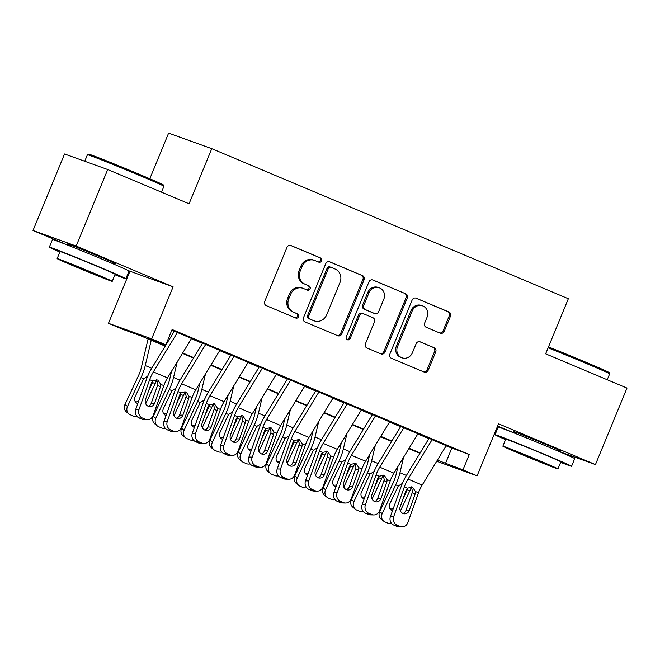 <?xml version="1.0" encoding="UTF-8"?>
<svg xmlns="http://www.w3.org/2000/svg" width="660" height="660" viewBox="0 0 660 660"><rect width="100%" height="100%" fill="white"/><g stroke="black" fill="none" stroke-linecap="round" stroke-linejoin="round"><path stroke-width="0.99" d="M321.61 260.882A2.277 2.112 109.8 0 0 320.529 257.961L291.019 245.545A3.25 3.011 109.8 0 0 287.001 247.376L264.718 301.447A3.25 3.011 109.8 0 0 266.252 305.621L295.771 318.046A2.277 2.112 109.8 0 0 298.576 316.759A2.277 2.112 109.8 0 0 297.503 313.838L293.683 312.229A10.403 9.644 109.8 0 1 288.758 298.873L290.614 294.368A10.403 9.644 109.8 0 1 303.022 288.329A10.403 9.644 109.8 0 1 303.46 288.494L307.279 290.103A2.277 2.112 109.8 0 0 310.093 288.816A2.277 2.112 109.8 0 0 309.02 285.896L305.2 284.295A10.403 9.644 109.8 0 1 300.267 270.938L302.132 266.434A10.403 9.644 109.8 0 1 314.539 260.387A10.403 9.644 109.8 0 1 314.977 260.56L318.796 262.168A2.277 2.112 109.8 0 0 321.61 260.882M318.12 261.88A2.277 2.112 109.8 0 0 319.366 257.54L290.441 245.371M295.086 317.757A2.277 2.112 109.8 0 0 296.332 313.417L293.683 312.229M306.603 289.822A2.277 2.112 109.8 0 0 307.849 285.475L305.2 284.295M557.815 450.12A25.822 0.47 -157.6 0 0 560.967 451.168A25.822 0.47 -157.6 0 0 546.191 444.601A25.822 0.47 -157.6 0 0 513.216 431.483A25.822 0.47 -157.6 0 0 516.186 432.96M112.101 262.548A25.822 0.47 -157.6 0 0 115.252 263.596A25.822 0.47 -157.6 0 0 100.477 257.029A25.822 0.47 -157.6 0 0 67.501 243.911A25.822 0.47 -157.6 0 0 70.471 245.388M440.204 333.176A3.25 3.011 109.8 0 0 444.221 331.337L450.475 316.173A3.25 3.011 109.8 0 0 448.932 311.998L416.155 298.204A3.25 3.011 109.8 0 0 412.137 300.036L389.854 354.115A3.25 3.011 109.8 0 0 391.388 358.281L424.174 372.075A3.25 3.011 109.8 0 0 428.183 370.243L435.74 351.92A3.25 3.011 109.8 0 0 434.197 347.746L420.173 341.839A3.25 3.011 109.8 0 0 416.155 343.678L412.409 352.762A8.695 8.06 109.8 0 1 402.031 357.819A8.695 8.06 109.8 0 1 397.551 346.508L412.219 310.909A8.695 8.06 109.8 0 1 422.598 305.861A8.695 8.06 109.8 0 1 427.086 317.163L424.636 323.103A3.25 3.011 109.8 0 0 426.178 327.269L440.204 333.176M446.094 445.88L469.252 454.558L462.949 469.862L477.097 475.819L436.697 461.274M107.712 169.529L76.172 246.04L33 230.497L64.54 153.986L107.712 169.529L189.073 203.775L211.777 148.681L568.342 298.741L545.639 353.826L627 388.072L595.46 464.582L498.539 423.786L477.097 475.819M128.337 270.616L173.101 286.836L76.172 246.04M173.101 286.836L151.651 338.861L165.808 344.817L148.302 338.514L165.454 345.733M469.252 454.558L172.112 329.513L165.808 344.817M364.081 279.815A3.25 3.011 109.8 0 0 362.546 275.641L329.769 261.847A3.25 3.011 109.8 0 0 325.751 263.686L303.468 317.757A3.25 3.011 109.8 0 0 305.002 321.932L337.78 335.725A3.25 3.011 109.8 0 0 341.798 333.886L364.081 279.815L362.917 279.394A3.25 3.011 109.8 0 0 361.375 275.22L329.191 261.673M372.958 280.022L405.743 293.815A3.25 3.011 109.8 0 1 407.278 297.99L384.995 352.069A3.25 3.011 109.8 0 1 380.977 353.9L366.952 347.993A3.25 3.011 109.8 0 1 365.409 343.827L374.451 321.899A3.25 3.011 109.8 0 0 372.908 317.724L363.602 313.805A3.25 3.011 109.8 0 0 359.584 315.637L350.179 338.473A2.277 2.112 109.8 0 1 347.457 339.793A2.277 2.112 109.8 0 1 346.286 336.831L368.948 281.861A3.25 3.011 109.8 0 1 372.958 280.022L372.685 279.923M558.533 451.283L595.46 464.582M191.614 338.341L173.473 330.775M219.912 350.254L201.77 342.688M248.218 362.159L230.068 354.593M276.515 374.072L258.365 366.506M304.813 385.976L286.663 378.411M333.11 397.889L314.968 390.324M361.408 409.794L343.266 402.229M389.713 421.707L371.563 414.142M418.011 433.612L399.861 426.046M171.74 330.421L174.174 331.444M191.4 338.695L202.471 343.357M219.697 350.6L230.777 355.262M248.003 362.513L259.075 367.174M276.301 374.418L287.372 379.079M304.598 386.331L315.67 390.992M332.896 398.244L343.967 402.897M361.193 410.149L372.273 414.81M389.499 422.062L400.57 426.715M417.796 433.966L428.868 438.628M428.159 437.959L446.308 445.525M211.777 148.681L168.605 133.138L149.804 178.753M497.615 426.022L514.808 433.257M165.214 346.129L140.135 335.569L122.628 329.266L108.479 323.317L151.651 338.861M129.921 271.285L108.479 323.317M33 230.497L69.102 245.685M437.374 460.168L462.949 469.862M182.68 352.984L193.76 357.637M210.986 364.889L222.057 369.55M239.283 376.802L250.354 381.463M267.58 388.707L278.652 393.368M295.878 400.62L306.95 405.281M324.175 412.525L335.255 417.186M352.481 424.438L363.553 429.099M380.779 436.351L391.85 441.004M409.076 448.255L420.148 452.917M419.909 453.313L408.837 448.651M391.611 441.4L380.539 436.738M363.313 429.495L352.234 424.834M335.008 417.582L323.936 412.921M306.71 405.677L295.639 401.016M278.413 393.764L267.341 389.103M250.115 381.851L239.044 377.198M221.818 369.947L210.738 365.285M193.512 358.034L182.44 353.38M451.754 448.255L445.442 463.559M314.539 260.387L313.376 259.966A10.403 9.644 109.8 0 0 300.96 266.013L302.132 266.434M304.029 283.874A10.403 9.644 109.8 0 1 299.104 270.517L300.96 266.013M303.022 288.329L301.859 287.909A10.403 9.644 109.8 0 0 289.443 293.947L290.614 294.368M292.512 311.809A10.403 9.644 109.8 0 1 287.587 298.452L289.443 293.947M337.194 335.478A3.25 3.011 109.8 0 0 340.634 333.465L362.917 279.394M331.089 267.341A2.277 2.112 109.8 0 0 328.276 268.62L308.715 316.09A2.277 2.112 109.8 0 0 309.796 319.011L313.822 320.702A10.403 9.644 109.8 0 0 314.259 320.875A10.403 9.644 109.8 0 0 326.675 314.828L340.04 282.389A10.403 9.644 109.8 0 0 335.115 269.033L331.089 267.341M330.899 267.267L329.926 266.921A2.277 2.112 109.8 0 0 327.112 268.207L328.276 268.62M314.259 320.875L313.096 320.455A10.403 9.644 109.8 0 1 312.65 320.281L308.624 318.59A2.277 2.112 109.8 0 1 307.552 315.67L327.112 268.207M372.38 279.856L405.743 293.815M380.391 353.653A3.25 3.011 109.8 0 0 383.823 351.648L406.114 297.569A3.25 3.011 109.8 0 0 404.572 293.403M362.439 313.385A3.25 3.011 109.8 0 0 358.421 315.224L349.008 338.052L350.179 338.473M346.912 339.487A2.277 2.112 109.8 0 0 349.008 338.052M383.823 299.137A8.695 8.06 109.8 0 0 379.343 287.834A8.695 8.06 109.8 0 0 368.965 292.883L363.792 305.423A3.25 3.011 109.8 0 0 365.335 309.598L374.641 313.516A3.25 3.011 109.8 0 0 378.659 311.677L383.823 299.137M379.343 287.834L378.172 287.413A8.695 8.06 109.8 0 0 367.801 292.462L368.965 292.883M373.75 313.195A3.25 3.011 109.8 0 1 373.477 313.096L364.171 309.177A3.25 3.011 109.8 0 1 362.629 305.002L367.801 292.462M422.598 305.861L421.426 305.44A8.695 8.06 109.8 0 0 411.056 310.489L412.219 310.909M402.031 357.819L400.867 357.398A8.695 8.06 109.8 0 1 396.379 346.087L411.056 310.489M423.58 371.827A3.25 3.011 109.8 0 0 427.02 369.823L434.569 351.499A3.25 3.011 109.8 0 0 433.034 347.325L419.595 341.665M439.618 332.929A3.25 3.011 109.8 0 0 443.05 330.924L449.303 315.752A3.25 3.011 109.8 0 0 447.769 311.578L415.577 298.031M148.096 338.918L141.331 367.587A16.558 6.196 112.8 0 1 138.493 375.647L124.996 404.448L127.495 406.445A6.625 6.105 128.7 0 0 129.022 414.001A6.625 6.105 128.7 0 0 130.367 414.793L133.196 415.99A6.625 6.105 128.7 0 0 136.892 416.287M151.222 340.238L145.249 365.558A24.832 9.289 112.8 0 1 140.993 377.652L127.495 406.445M156.767 379.822A24.832 9.289 112.8 0 1 155.141 383.608L145.712 403.738M137.783 403.606A5.296 4.884 -51.3 0 1 137.371 403.458A5.296 4.884 -51.3 0 1 136.29 402.814A5.296 4.884 -51.3 0 1 135.077 396.775L143.616 378.757L147.601 376.315M152.691 380.985L152.171 383.435L151.321 383.245M148.286 391.718L152.171 383.435M129.022 414.001L126.522 411.997A6.625 6.105 -51.3 0 1 124.996 404.448M135.226 401.593A5.296 4.884 128.7 0 0 138.55 401.478M191.664 338.258A11.591 4.339 112.8 0 1 191.532 338.473L167.5 377.866A16.558 6.196 -67.2 0 0 163.82 385.63L153.153 415.445A6.625 6.072 91.4 0 1 147.32 419.677A6.625 6.072 91.4 0 1 145.282 419.24L142.453 418.044L139.161 417.962L141.991 419.158L145.282 419.24M174.356 331.147L151.899 367.95A24.832 9.289 -67.2 0 0 146.38 379.591L135.713 409.406L139.004 409.489A6.625 6.072 91.4 0 0 142.453 418.044M177.515 332.302A11.591 4.339 112.8 0 1 177.383 332.524L153.351 371.91A16.558 6.196 -67.2 0 0 149.671 379.673L139.004 409.489M148.286 406.288A5.296 4.859 -88.6 0 1 145.53 399.44L151.396 383.039L152.716 380.96L157.806 379.97L160.768 384.343L160.446 386.851L154.58 403.252A5.296 4.859 -88.6 0 1 149.919 406.642A5.296 4.859 -88.6 0 1 148.286 406.288A5.296 4.859 91.4 0 0 151.288 403.169L157.905 384.442L156.618 379.649M139.161 417.962A6.625 6.072 -88.6 0 1 135.713 409.406M147.32 419.677L144.037 419.595A6.625 6.072 -88.6 0 1 141.991 419.158M87.433 154.729L88.737 154.184A40.392 0.742 22.4 0 1 140.299 174.718A40.392 0.742 22.4 0 1 163.408 184.965L163.952 186.26A41.382 0.759 -157.6 0 0 140.275 175.758A41.382 0.759 -157.6 0 0 87.433 154.729A41.382 0.759 -157.6 0 0 87.425 154.737L84.736 161.263M114.939 274.774A41.382 0.759 -157.6 0 0 125.854 278.701A41.382 0.759 -157.6 0 0 102.176 268.183A41.382 0.759 -157.6 0 0 49.327 247.162A41.382 0.759 -157.6 0 0 59.846 252.062M125.854 278.701L129.005 271.054A41.382 0.759 -157.6 0 0 105.328 260.535A41.382 0.759 -157.6 0 0 52.486 239.514L49.327 247.162M57.139 258.621L60.043 251.575A29.799 0.544 22.4 0 1 98.093 266.714A29.799 0.544 22.4 0 1 115.137 274.288L112.241 281.325A29.799 0.544 -157.6 0 0 95.197 273.751A29.799 0.544 -157.6 0 0 57.139 258.621A29.799 0.544 -157.6 0 0 74.192 266.195A29.799 0.544 -157.6 0 0 112.241 281.325M77.921 267.539L102.448 277.291L74.869 265.609L66.941 262.655L77.921 267.539M161.518 192.175L163.952 186.277A41.382 0.759 -157.6 0 0 163.952 186.26M548.476 346.937A40.392 0.742 22.4 0 1 586.014 362.29A40.392 0.742 22.4 0 1 609.122 372.537L609.659 373.832A41.382 0.759 -157.6 0 0 609.659 373.832A41.382 0.759 -157.6 0 0 585.981 363.33A41.382 0.759 -157.6 0 0 548.113 347.837M560.654 462.346A41.382 0.759 -157.6 0 0 571.568 466.273A41.382 0.759 -157.6 0 0 547.891 455.755A41.382 0.759 -157.6 0 0 495.041 434.734A41.382 0.759 -157.6 0 0 505.552 439.634M571.568 466.273L574.72 458.626A41.382 0.759 -157.6 0 0 551.042 448.107A41.382 0.759 -157.6 0 0 498.193 427.086L495.041 434.734M502.854 446.193L505.758 439.147A29.799 0.544 22.4 0 1 543.807 454.286A29.799 0.544 22.4 0 1 560.851 461.86L557.947 468.897A29.799 0.544 -157.6 0 0 540.903 461.323A29.799 0.544 -157.6 0 0 502.854 446.193A29.799 0.544 -157.6 0 0 519.898 453.758A29.799 0.544 -157.6 0 0 557.947 468.897M523.636 455.103L548.155 464.863L520.583 453.181L512.647 450.227L523.636 455.103M171.6 371.143L169.628 379.492A16.558 6.196 112.8 0 1 166.79 387.56L153.301 416.353L155.801 418.358A6.625 6.105 128.7 0 0 157.319 425.906A6.625 6.105 128.7 0 0 158.664 426.707L161.494 427.894A6.625 6.105 128.7 0 0 165.198 428.191M177.21 361.952L173.547 377.462A24.832 9.289 112.8 0 1 169.29 389.557L155.801 418.358M185.064 391.735A24.832 9.289 112.8 0 1 183.439 395.513L174.009 415.643M166.081 415.519A5.296 4.884 -51.3 0 1 165.668 415.371A5.296 4.884 -51.3 0 1 164.596 414.727A5.296 4.884 -51.3 0 1 163.375 408.688L171.913 390.662L175.898 388.22M180.988 392.89L180.469 395.34L179.619 395.159M176.591 403.631L180.469 395.34M157.319 425.906L154.819 423.91A6.625 6.105 -51.3 0 1 153.301 416.353M163.523 413.498A5.296 4.884 128.7 0 0 166.848 413.391M199.898 383.056L197.926 391.405A16.558 6.196 112.8 0 1 195.088 399.465L181.599 428.266L184.099 430.262A6.625 6.105 128.7 0 0 185.617 437.819A6.625 6.105 128.7 0 0 186.962 438.611L189.791 439.808A6.625 6.105 128.7 0 0 193.495 440.105M205.507 373.857L201.853 389.375A24.832 9.289 112.8 0 1 197.587 401.47L184.099 430.262M213.37 403.639A24.832 9.289 112.8 0 1 211.736 407.426L202.306 427.556M194.386 427.424A5.296 4.884 -51.3 0 1 193.966 427.276A5.296 4.884 -51.3 0 1 192.893 426.64A5.296 4.884 -51.3 0 1 191.672 420.593L200.211 402.575L204.196 400.133M234.118 356.12A11.591 4.339 112.8 0 1 233.986 356.342L209.946 395.728A16.558 6.196 -67.2 0 0 206.267 403.491L209.311 404.778L214.401 403.788L217.371 408.161L217.049 410.668L211.183 427.069A5.296 4.859 -88.6 0 1 206.522 430.46A5.296 4.859 -88.6 0 1 204.88 430.106A5.296 4.859 -88.6 0 1 202.125 423.258L207.991 406.857L209.311 404.778L209.113 406.321L208.766 407.253L207.916 407.063M204.889 415.536L208.766 407.253M185.617 437.819L183.117 435.814A6.625 6.105 -51.3 0 1 181.599 428.266M191.829 425.411A5.296 4.884 128.7 0 0 195.145 425.296M228.203 394.96L226.232 403.31A16.558 6.196 112.8 0 1 223.385 411.378L209.896 440.17L212.396 442.175A6.625 6.105 128.7 0 0 213.914 449.724A6.625 6.105 128.7 0 0 215.259 450.524L218.089 451.712A6.625 6.105 128.7 0 0 221.793 452.017M233.813 385.77L230.15 401.28A24.832 9.289 112.8 0 1 225.885 413.374L212.396 442.175M241.667 415.552A24.832 9.289 112.8 0 1 240.034 419.331L230.604 439.461M222.684 439.337A5.296 4.884 -51.3 0 1 222.263 439.189A5.296 4.884 -51.3 0 1 221.191 438.545A5.296 4.884 -51.3 0 1 219.978 432.506L228.508 414.48L232.493 412.038M237.584 416.716L237.064 419.166L236.214 418.976M233.186 427.449L237.064 419.166M213.914 449.724L211.414 447.728A6.625 6.105 -51.3 0 1 209.896 440.17M220.126 437.316A5.296 4.884 128.7 0 0 223.443 437.209M256.501 406.873L254.529 415.222A16.558 6.196 112.8 0 1 251.683 423.283L238.194 452.084L240.694 454.088A6.625 6.105 128.7 0 0 242.212 461.637A6.625 6.105 128.7 0 0 243.556 462.437L246.386 463.625A6.625 6.105 128.7 0 0 250.09 463.922M262.111 397.675L258.448 413.193A24.832 9.289 112.8 0 1 254.183 425.287L240.694 454.088M269.965 427.457A24.832 9.289 112.8 0 1 268.331 431.244L258.901 451.374M250.982 451.25A5.296 4.884 -51.3 0 1 250.569 451.093A5.296 4.884 -51.3 0 1 249.488 450.458A5.296 4.884 -51.3 0 1 248.275 444.419L256.814 426.393L260.799 423.951M265.881 428.62L265.37 431.071L264.52 430.881M261.484 439.354L265.37 431.071M242.212 461.637L239.72 459.632A6.625 6.105 -51.3 0 1 238.194 452.084M248.424 449.229A5.296 4.884 128.7 0 0 251.74 449.113M219.97 350.163A11.591 4.339 112.8 0 1 219.838 350.386L195.797 389.779A16.558 6.196 -67.2 0 0 192.118 397.534L181.45 427.35A6.625 6.072 91.4 0 1 175.626 431.59A6.625 6.072 91.4 0 1 173.58 431.145L170.75 429.957L167.458 429.874L170.288 431.062L173.58 431.145M202.653 343.06L180.196 379.855A24.832 9.289 -67.2 0 0 174.677 391.504L164.01 421.311L167.302 421.393A6.625 6.072 91.4 0 0 170.75 429.957M205.821 344.215A11.591 4.339 112.8 0 1 205.681 344.429L181.648 383.823A16.558 6.196 -67.2 0 0 177.969 391.586L167.302 421.393M176.583 418.201A5.296 4.859 -88.6 0 1 173.827 411.345L179.693 394.952L181.013 392.865L186.103 391.883L189.065 396.256L188.752 398.764L182.878 415.156A5.296 4.859 -88.6 0 1 178.216 418.547A5.296 4.859 -88.6 0 1 176.583 418.201A5.296 4.859 91.4 0 0 179.594 415.074L186.202 396.346L184.915 391.561M167.458 429.874A6.625 6.072 -88.6 0 1 164.01 421.311M175.626 431.59L172.334 431.508A6.625 6.072 -88.6 0 1 170.288 431.062M248.267 362.076A11.591 4.339 112.8 0 1 248.135 362.29L224.095 401.684A16.558 6.196 -67.2 0 0 220.415 409.447L209.748 439.263A6.625 6.072 91.4 0 1 203.923 443.495A6.625 6.072 91.4 0 1 201.877 443.058L199.048 441.87L195.756 441.779L198.586 442.976L201.877 443.058M230.95 354.964L208.502 391.768A24.832 9.289 -67.2 0 0 202.975 403.409L192.307 433.224L195.599 433.306A6.625 6.072 91.4 0 0 199.048 441.87M206.267 403.491L195.599 433.306M204.88 430.106A5.296 4.859 91.4 0 0 207.892 426.987L214.5 408.26L213.213 403.474M195.756 441.779A6.625 6.072 -88.6 0 1 192.307 433.224M203.923 443.495L200.632 443.413A6.625 6.072 -88.6 0 1 198.586 442.976M276.565 373.981A11.591 4.339 112.8 0 1 276.433 374.203L252.4 413.597A16.558 6.196 -67.2 0 0 248.713 421.352L238.046 451.168A6.625 6.072 91.4 0 1 232.221 455.408A6.625 6.072 91.4 0 1 230.175 454.963L227.345 453.775L224.062 453.692L226.891 454.88L230.175 454.963M259.256 366.877L236.8 403.673A24.832 9.289 -67.2 0 0 231.272 415.322L220.605 445.129L223.897 445.219A6.625 6.072 91.4 0 0 227.345 453.775M262.416 368.033A11.591 4.339 112.8 0 1 262.284 368.247L238.243 407.641A16.558 6.196 -67.2 0 0 234.564 415.404L223.897 445.219M233.178 442.01A5.296 4.859 91.4 0 0 236.189 438.892L242.797 420.164L241.519 415.379M224.062 453.692A6.625 6.072 -88.6 0 1 220.605 445.129M232.221 455.408L228.929 455.326A6.625 6.072 -88.6 0 1 226.891 454.88M242.698 415.701L245.668 420.073L245.347 422.582L239.481 438.974A5.296 4.859 -88.6 0 1 234.82 442.365A5.296 4.859 -88.6 0 1 233.186 442.018A5.296 4.859 -88.6 0 1 230.422 435.171L236.288 418.77L237.616 416.683L243.02 415.849M304.862 385.894A11.591 4.339 112.8 0 1 304.73 386.116L280.698 425.502A16.558 6.196 -67.2 0 0 277.01 433.265L266.343 463.081A6.625 6.072 91.4 0 1 260.518 467.321A6.625 6.072 91.4 0 1 258.472 466.876L255.643 465.688L252.359 465.605L255.189 466.793L258.472 466.876M287.554 378.782L265.097 415.585A24.832 9.289 -67.2 0 0 259.578 427.226L248.911 457.042L252.194 457.124A6.625 6.072 91.4 0 0 255.643 465.688M290.713 379.937A11.591 4.339 112.8 0 1 290.582 380.16L266.549 419.546A16.558 6.196 -67.2 0 0 262.861 427.309L252.194 457.124M261.484 453.923A5.296 4.859 -88.6 0 1 258.72 447.076L264.594 430.675L265.914 428.596L270.996 427.606L273.966 431.986L273.644 434.486L267.778 450.887A5.296 4.859 -88.6 0 1 263.117 454.278A5.296 4.859 -88.6 0 1 261.484 453.923A5.296 4.859 91.4 0 0 264.487 450.805L271.095 432.077L269.816 427.292M252.359 465.605A6.625 6.072 -88.6 0 1 248.911 457.042M260.518 467.321L257.227 467.231A6.625 6.072 -88.6 0 1 255.189 466.793M284.798 418.778L282.826 427.127A16.558 6.196 112.8 0 1 279.988 435.196L266.491 463.996L268.991 465.993A6.625 6.105 128.7 0 0 270.517 473.542A6.625 6.105 128.7 0 0 271.862 474.342L274.692 475.53A6.625 6.105 128.7 0 0 278.388 475.835M290.408 409.588L286.745 425.098A24.832 9.289 112.8 0 1 282.488 437.201L268.991 465.993M298.262 439.37A24.832 9.289 112.8 0 1 296.637 443.149L287.207 463.287M279.279 463.155A5.296 4.884 -51.3 0 1 278.866 463.007A5.296 4.884 -51.3 0 1 277.786 462.363A5.296 4.884 -51.3 0 1 276.573 456.324L285.112 438.298L289.096 435.856M294.187 440.534L293.667 442.984L292.817 442.794M289.781 451.267L293.667 442.984M270.517 473.542L268.018 471.545A6.625 6.105 -51.3 0 1 266.491 463.996M276.721 461.134A5.296 4.884 128.7 0 0 280.046 461.026M333.16 397.807A11.591 4.339 112.8 0 1 333.028 398.021L308.995 437.415A16.558 6.196 -67.2 0 0 305.316 445.178L294.649 474.986A6.625 6.072 91.4 0 1 288.816 479.226A6.625 6.072 91.4 0 1 286.778 478.789L283.948 477.592L280.657 477.51L283.486 478.698L286.778 478.789M315.851 390.695L293.395 427.498A24.832 9.289 -67.2 0 0 287.875 439.139L277.208 468.955L280.5 469.037A6.625 6.072 91.4 0 0 283.948 477.592M319.011 391.85A11.591 4.339 112.8 0 1 318.879 392.065L294.847 431.459A16.558 6.196 -67.2 0 0 291.167 439.222L280.5 469.037M289.781 465.836A5.296 4.859 -88.6 0 1 287.026 458.989L292.891 442.588L294.212 440.501L299.302 439.519L302.263 443.891L301.942 446.399L296.076 462.8A5.296 4.859 -88.6 0 1 291.415 466.191A5.296 4.859 -88.6 0 1 289.781 465.836A5.296 4.859 91.4 0 0 292.784 462.718L299.401 443.99L298.114 439.197M280.657 477.51A6.625 6.072 -88.6 0 1 277.208 468.955M288.816 479.226L285.533 479.143A6.625 6.072 -88.6 0 1 283.486 478.698M313.096 430.691L311.124 439.04A16.558 6.196 112.8 0 1 308.286 447.101L294.797 475.901L297.297 477.906A6.625 6.105 128.7 0 0 298.815 485.455A6.625 6.105 128.7 0 0 300.16 486.255L302.989 487.443A6.625 6.105 128.7 0 0 306.694 487.74M318.706 421.492L315.043 437.011A24.832 9.289 112.8 0 1 310.786 449.105L297.297 477.906M326.56 451.275A24.832 9.289 112.8 0 1 324.935 455.062L315.505 475.192M307.576 475.068A5.296 4.884 -51.3 0 1 307.164 474.911A5.296 4.884 -51.3 0 1 306.091 474.276A5.296 4.884 -51.3 0 1 304.87 468.237L313.409 450.211L317.394 447.769M347.317 403.755A11.591 4.339 112.8 0 1 347.176 403.978L323.144 443.371A16.558 6.196 -67.2 0 0 319.465 451.127L322.509 452.413L327.599 451.423L330.561 455.804L330.248 458.304L324.373 474.705A5.296 4.859 -88.6 0 1 319.712 478.096A5.296 4.859 -88.6 0 1 318.079 477.741A5.296 4.859 -88.6 0 1 315.323 470.893L321.189 454.501L322.509 452.413L322.311 453.956L321.964 454.888L321.115 454.707M318.087 463.171L321.964 454.888M298.815 485.455L296.315 483.45A6.625 6.105 -51.3 0 1 294.797 475.901M305.019 473.047A5.296 4.884 128.7 0 0 308.344 472.931M361.465 409.712A11.591 4.339 112.8 0 1 361.334 409.934L337.293 449.32A16.558 6.196 -67.2 0 0 333.613 457.083L322.946 486.898A6.625 6.072 91.4 0 1 317.122 491.139A6.625 6.072 91.4 0 1 315.076 490.693L312.246 489.505L308.954 489.423L311.784 490.611L315.076 490.693M344.149 402.6L321.692 439.403A24.832 9.289 -67.2 0 0 316.173 451.044L305.506 480.859L308.798 480.942A6.625 6.072 91.4 0 0 312.246 489.505M319.465 451.127L308.798 480.942M318.079 477.741A5.296 4.859 91.4 0 0 321.09 474.622L327.698 455.895L326.411 451.11M308.954 489.423A6.625 6.072 -88.6 0 1 305.506 480.859M317.122 491.139L313.83 491.056A6.625 6.072 -88.6 0 1 311.784 490.611M341.393 442.596L339.421 450.953A16.558 6.196 112.8 0 1 336.584 459.013L323.095 487.814L325.594 489.811A6.625 6.105 128.7 0 0 327.112 497.359A6.625 6.105 128.7 0 0 328.457 498.16L331.287 499.356A6.625 6.105 128.7 0 0 334.991 499.653M347.003 433.406L343.349 448.915A24.832 9.289 112.8 0 1 339.083 461.018L325.594 489.811M354.865 463.188A24.832 9.289 112.8 0 1 353.232 466.966L343.802 487.105M335.882 486.973A5.296 4.884 -51.3 0 1 335.462 486.824A5.296 4.884 -51.3 0 1 334.389 486.181A5.296 4.884 -51.3 0 1 333.168 480.142L341.707 462.124L345.691 459.682M350.782 464.351L350.262 466.802L349.412 466.612M346.385 475.084L350.262 466.802M327.112 497.359L324.613 495.363A6.625 6.105 -51.3 0 1 323.095 487.814M333.325 484.952A5.296 4.884 128.7 0 0 336.641 484.844M389.763 421.624A11.591 4.339 112.8 0 1 389.631 421.839L365.59 461.233A16.558 6.196 -67.2 0 0 361.911 468.996L351.244 498.811A6.625 6.072 91.4 0 1 345.419 503.044A6.625 6.072 91.4 0 1 343.373 502.606L340.543 501.41L337.252 501.328L340.082 502.524L343.373 502.606M372.446 414.513L349.998 451.316A24.832 9.289 -67.2 0 0 344.471 462.957L333.803 492.772L337.095 492.855A6.625 6.072 91.4 0 0 340.543 501.41M375.614 415.668A11.591 4.339 112.8 0 1 375.482 415.882L351.442 455.276A16.558 6.196 -67.2 0 0 347.762 463.039L337.095 492.855M346.376 489.654A5.296 4.859 -88.6 0 1 343.621 482.806L349.486 466.406L350.807 464.318L355.897 463.337L358.867 467.709L358.545 470.217L352.679 486.618A5.296 4.859 -88.6 0 1 348.018 490.009A5.296 4.859 -88.6 0 1 346.376 489.654A5.296 4.859 91.4 0 0 349.387 486.535L355.996 467.808L354.709 463.015M337.252 501.328A6.625 6.072 -88.6 0 1 333.803 492.772M345.419 503.044L342.127 502.961A6.625 6.072 -88.6 0 1 340.082 502.524M369.699 454.509L367.727 462.858A16.558 6.196 112.8 0 1 364.881 470.927L351.392 499.719L353.892 501.724A6.625 6.105 128.7 0 0 355.41 509.272A6.625 6.105 128.7 0 0 356.755 510.073L359.584 511.261A6.625 6.105 128.7 0 0 363.289 511.558M375.309 445.318L371.646 460.829A24.832 9.289 112.8 0 1 367.381 472.923L353.892 501.724M383.163 475.093A24.832 9.289 112.8 0 1 381.529 478.88L372.1 499.01M364.18 498.886A5.296 4.884 -51.3 0 1 363.759 498.729A5.296 4.884 -51.3 0 1 362.686 498.094A5.296 4.884 -51.3 0 1 361.474 492.055L370.004 474.029L373.989 471.587M379.079 476.256L378.56 478.706L377.71 478.525M374.682 486.989L378.56 478.706M355.41 509.272L352.91 507.268A6.625 6.105 -51.3 0 1 351.392 499.719M361.622 496.864A5.296 4.884 128.7 0 0 364.939 496.749M418.06 433.529A11.591 4.339 112.8 0 1 417.928 433.752L393.896 473.137A16.558 6.196 -67.2 0 0 390.209 480.901L379.541 510.716A6.625 6.072 91.4 0 1 373.717 514.957A6.625 6.072 91.4 0 1 371.671 514.511L368.841 513.323L365.558 513.241L368.387 514.429L371.671 514.511M400.752 426.426L378.296 463.221A24.832 9.289 -67.2 0 0 372.768 474.862L362.101 504.677L365.392 504.76A6.625 6.072 91.4 0 0 368.841 513.323M403.912 427.573A11.591 4.339 112.8 0 1 403.78 427.795L379.739 467.189A16.558 6.196 -67.2 0 0 376.06 474.944L365.392 504.76M374.682 501.559A5.296 4.859 -88.6 0 1 371.918 494.711L377.784 478.318L379.112 476.231L384.194 475.249L387.164 479.622L386.842 482.13L380.977 498.523A5.296 4.859 -88.6 0 1 376.315 501.913A5.296 4.859 -88.6 0 1 374.682 501.559A5.296 4.859 91.4 0 0 377.685 498.44L384.293 479.713L383.014 474.928M365.558 513.241A6.625 6.072 -88.6 0 1 362.101 504.677M373.717 514.957L370.425 514.874A6.625 6.072 -88.6 0 1 368.387 514.429M397.996 466.422L396.025 474.771A16.558 6.196 112.8 0 1 393.178 482.831L379.69 511.632L382.189 513.629A6.625 6.105 128.7 0 0 383.707 521.185A6.625 6.105 128.7 0 0 385.052 521.977L387.882 523.174A6.625 6.105 128.7 0 0 391.586 523.471M403.606 457.223L399.943 472.733A24.832 9.289 112.8 0 1 395.678 484.836L382.189 513.629M411.46 487.006A24.832 9.289 112.8 0 1 409.827 490.792L400.397 510.922M392.477 510.79A5.296 4.884 -51.3 0 1 392.065 510.642A5.296 4.884 -51.3 0 1 390.984 509.998A5.296 4.884 -51.3 0 1 389.771 503.959L398.31 485.941L402.295 483.499M407.377 488.169L406.865 490.619L406.015 490.43M402.979 498.902L406.865 490.619M383.707 521.185L381.216 519.181A6.625 6.105 -51.3 0 1 379.69 511.632M389.92 508.769A5.296 4.884 128.7 0 0 393.236 508.662M446.358 445.442A11.591 4.339 112.8 0 1 446.226 445.657L422.194 485.05A16.558 6.196 -67.2 0 0 418.506 492.814L407.839 522.629A6.625 6.072 91.4 0 1 402.014 526.861A6.625 6.072 91.4 0 1 399.968 526.424L397.138 525.228L393.855 525.145L396.685 526.342L399.968 526.424M429.049 438.331L406.593 475.134A24.832 9.289 -67.2 0 0 401.074 486.775L390.406 516.59L393.69 516.673A6.625 6.072 91.4 0 0 397.138 525.228M432.209 439.486A11.591 4.339 112.8 0 1 432.077 439.709L408.045 479.094A16.558 6.196 -67.2 0 0 404.357 486.857L393.69 516.673M402.979 513.472A5.296 4.859 -88.6 0 1 400.216 506.624L406.09 490.223L407.41 488.144L412.492 487.154L415.462 491.527L415.14 494.035L409.274 510.436A5.296 4.859 -88.6 0 1 404.613 513.827A5.296 4.859 -88.6 0 1 402.979 513.472A5.296 4.859 91.4 0 0 405.983 510.353L412.591 491.626L411.312 486.832M393.855 525.145A6.625 6.072 -88.6 0 1 390.406 516.59M402.014 526.861L398.722 526.779A6.625 6.072 -88.6 0 1 396.685 526.342M319.366 257.54L320.529 257.961M296.332 313.417L297.503 313.838M307.849 285.475L309.02 285.896M299.104 270.517L300.267 270.938M287.587 298.452L288.758 298.873M340.634 333.465L341.798 333.886M361.375 275.22L362.546 275.641M307.552 315.67L308.715 316.09M308.624 318.59L309.796 319.011M312.65 320.281L313.822 320.702M406.114 297.569L407.278 297.99M383.823 351.648L384.995 352.069M358.421 315.224L359.584 315.637M362.629 305.002L363.792 305.423M364.171 309.177L365.335 309.598M373.477 313.096L374.641 313.516M396.379 346.087L397.551 346.508M433.034 347.325L434.197 347.746M434.569 351.499L435.74 351.92M427.02 369.823L428.183 370.243M447.769 311.578L448.932 311.998M449.303 315.752L450.475 316.173M443.05 330.924L444.221 331.337M155.141 383.608L152.51 382.503M151.709 368.272L145.249 365.558M143.616 378.757L140.993 377.652M160.768 384.343L163.82 385.63M149.671 379.673L152.716 380.96M153.351 371.91L167.5 377.866M177.383 332.524L191.532 338.473M151.288 403.169L154.58 403.252M160.446 386.851L157.649 385.407M183.439 395.513L180.815 394.408M180.007 380.176L173.547 377.462M171.913 390.662L169.29 389.557M211.736 407.426L209.113 406.321M208.304 392.089L201.853 389.375M200.211 402.575L197.587 401.47M240.034 419.331L237.41 418.225M236.602 403.994L230.15 401.28M228.508 414.48L225.885 413.374M268.331 431.244L265.708 430.138M264.899 415.907L258.448 413.193M256.814 426.393L254.183 425.287M189.065 396.256L192.118 397.534M177.969 391.586L181.013 392.865M181.648 383.823L195.797 389.779M205.681 344.429L219.838 350.386M179.594 415.074L182.878 415.156M188.752 398.764L185.947 397.32M217.371 408.161L220.415 409.447M209.946 395.728L224.095 401.684M233.986 356.342L248.135 362.29M207.892 426.987L211.183 427.069M217.049 410.668L214.244 409.225M245.668 420.073L248.713 421.352M234.564 415.404L237.616 416.683M238.243 407.641L252.4 413.597M262.284 368.247L276.433 374.203M236.189 438.892L239.481 438.974M245.347 422.582L242.542 421.138M273.966 431.986L277.01 433.265M262.861 427.309L265.914 428.596M266.549 419.546L280.698 425.502M290.582 380.16L304.73 386.116M264.487 450.805L267.778 450.887M273.644 434.486L270.847 433.042M296.637 443.149L294.005 442.043M293.205 427.82L286.745 425.098M285.112 438.298L282.488 437.201M302.263 443.891L305.316 445.178M291.167 439.222L294.212 440.501M294.847 431.459L308.995 437.415M318.879 392.065L333.028 398.021M292.784 462.718L296.076 462.8M301.942 446.399L299.145 444.956M324.935 455.062L322.311 453.956M321.502 439.725L315.043 437.011M313.409 450.211L310.786 449.105M330.561 455.804L333.613 457.083M323.144 443.371L337.293 449.32M347.176 403.978L361.334 409.934M321.09 474.622L324.373 474.705M330.248 458.304L327.442 456.86M353.232 466.966L350.608 465.861M349.8 451.638L343.349 448.915M341.707 462.124L339.083 461.018M358.867 467.709L361.911 468.996M347.762 463.039L350.807 464.318M351.442 455.276L365.59 461.233M375.482 415.882L389.631 421.839M349.387 486.535L352.679 486.618M358.545 470.217L355.74 468.773M381.529 478.88L378.906 477.774M378.097 463.543L371.646 460.829M370.004 474.029L367.381 472.923M387.164 479.622L390.209 480.901M376.06 474.944L379.112 476.231M379.739 467.189L393.896 473.137M403.78 427.795L417.928 433.752M377.685 498.44L380.977 498.523M386.842 482.13L384.037 480.678M409.827 490.792L407.203 489.687M406.395 475.456L399.943 472.733M398.31 485.941L395.678 484.836M415.462 491.527L418.506 492.814M404.357 486.857L407.41 488.144M408.045 479.094L422.194 485.05M432.077 439.709L446.226 445.657M405.983 510.353L409.274 510.436M415.14 494.035L412.343 492.591M329.827 266.879L330.99 267.3M362.299 313.335L363.462 313.756M373.609 313.145L374.781 313.566M70.174 246.114L70.653 244.959M111.804 263.274L112.282 262.119M515.881 433.686L516.359 432.531M557.51 450.846L557.989 449.691M607.233 379.748L609.659 373.849"/></g></svg>
